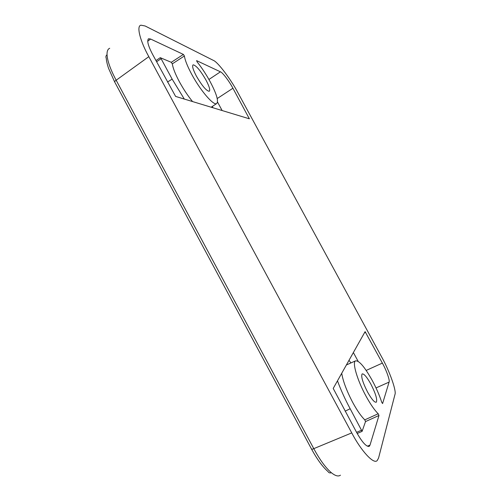 <?xml version="1.0" encoding="UTF-8"?>
<svg xmlns="http://www.w3.org/2000/svg" width="501" height="501" viewBox="0 0 501 501"><rect width="100%" height="100%" fill="white"/><g stroke="black" fill="none" stroke-linecap="round" stroke-linejoin="round"><path stroke-width="0.75" d="M109.713 48.271C107.803 49.06 106.913 51.215 107.045 54.722C107.427 60.99 110.464 69.489 116.163 80.229L313.783 448.652C319.876 459.899 325.744 467.921 331.38 472.725C335.294 475.906 338.319 476.727 340.455 475.186M367.327 446.222L369.995 445.138L369.356 446.216C366.538 447.105 362.298 442.521 356.643 432.463L333.215 388.432L365.104 331.643L382.369 363.1C386.377 370.189 390.06 380.516 389.089 382.1L382.582 403.568L381.737 402.284C379.476 395.289 376.295 387.981 372.199 380.372C364.459 366.594 358.86 360.113 355.403 360.92C352.147 362.561 357.301 380.253 366.031 396.185C370.527 404.382 374.585 410.238 378.205 413.751L378.975 415.479L365.523 421.579L364.778 419.863L378.205 413.751M341.72 373.289C343.053 381.311 346.755 391.093 352.823 402.641C357.119 410.507 361.108 416.243 364.778 419.863M208.93 79.471L220.44 71.825L196.58 60.621L197.143 61.924C201.84 67.829 206.193 74.43 210.188 81.738C216.739 94.188 218.856 101.484 216.551 103.626C213.451 105.68 200.312 90.412 191.639 74.167C187.424 66.282 185.013 60.22 184.393 55.987L172.3 63.852L171.286 62.312L183.385 54.421L184.393 55.987M192.553 101.565C187.806 95.729 183.416 89.128 179.389 81.757C175.35 74.192 172.989 68.224 172.3 63.852M370.79 383.979C366.757 376.821 363.864 373.477 362.11 373.94C360.883 376.414 362.718 382.476 367.609 392.133C371.723 399.41 374.629 402.754 376.326 402.178C377.466 399.504 375.618 393.435 370.79 383.979M196.386 76.102C192.966 69.545 191.889 65.788 193.154 64.829C196.179 65.443 200.444 70.497 205.949 80.01C209.343 86.473 210.433 90.236 209.218 91.295C206.318 90.863 202.041 85.796 196.386 76.102M337.48 380.841C340.893 390.06 345.12 399.36 350.155 408.728L362.091 431.361L365.523 421.579M369.995 445.138L378.975 415.479M148.816 56.657C140.305 41.383 136.128 25.845 140.956 25.188L145.14 25.996L213.294 60.345C217.735 61.823 231.049 79.565 238.15 93.142L381.468 356.624C389.308 370.502 396.729 391.018 394.938 394.575L378.556 458.071L377.228 460.5C373.909 464.934 360.952 450.643 351.746 432.902L148.816 56.657L116.163 80.229C114.798 81.2 114.36 81.888 114.848 82.289L311.465 448.946C311.44 449.435 312.217 449.334 313.783 448.652L351.746 432.902M183.385 54.421L150.663 39.053L148.697 38.734C146.699 40.381 148.008 45.622 152.623 54.44L175.613 96.424L249.36 118.806L232.921 88.251L217.227 98.54M220.44 71.825C222.557 72.401 229.301 81.325 232.921 88.251M349.003 360.313L350.932 362.931M184.305 99.06L172.144 79.133L161.103 58.692L156.581 61.767M212.938 107.753L212.393 106.406M217.515 102.016L222.137 110.546M155.955 60.602L160.264 57.671L171.286 62.312M160.264 57.671L161.103 58.692M358.14 361.353L353.368 352.541M311.616 449.228C317.246 459.53 322.707 466.97 327.998 471.535C328.75 472.825 329.877 473.22 331.38 472.725M114.635 81.895L108.629 68.505C107.252 64.497 106.456 61.066 106.243 58.21C105.617 56.857 105.886 55.699 107.045 54.722M345.151 411.171L350.155 408.728M356.587 432.357L361.709 430.127M167.509 82.02L172.144 79.133M248.483 118.537L249.179 118.155M150.663 39.053L147.682 41.226M389.089 382.1L376.019 387.931M366.187 370.427L382.369 363.1M365.586 332.226L364.409 332.877M362.091 431.361L357.207 433.49M355.403 360.92L346.385 364.972M216.551 103.626L211.178 107.214M148.697 38.734L148.102 39.166M369.356 446.216L368.611 446.516"/></g></svg>
